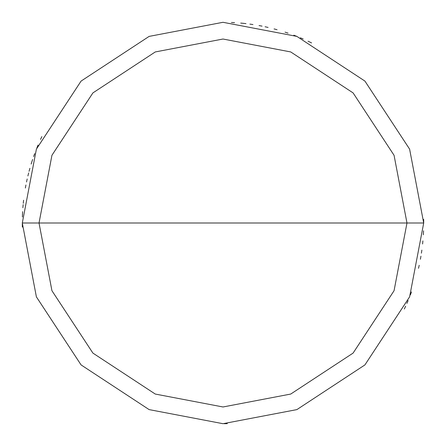 <?xml version="1.0" encoding="UTF-8"?>
<svg xmlns="http://www.w3.org/2000/svg" width="446" height="446" viewBox="0 0 446 446"><rect width="100%" height="100%" fill="white"/><g stroke="black" fill="none" stroke-linecap="round" stroke-linejoin="round"><path stroke-width="0.67" d="M406.975 223L394.058 290.72L353.093 353.093L290.72 394.058L223 406.975L155.28 394.058L92.907 353.093L51.942 290.72L39.025 223L406.975 223L394.058 155.28L353.093 92.907L290.72 51.942L223 39.025L155.28 51.942L92.907 92.907L51.942 155.28L39.025 223L22.3 223L36.394 149.126L81.083 81.083L149.126 36.394L223 22.3L296.874 36.394L364.917 81.083L409.606 149.126L423.7 223L409.606 149.126L364.917 81.083L296.874 36.394L223 22.3L149.126 36.394L81.083 81.083L36.394 149.126L22.3 223L36.394 296.874L81.083 364.917L149.126 409.606L223 423.7L296.874 409.606L364.917 364.917L409.606 296.874L423.7 223L39.025 223L51.942 155.28L92.907 92.907L155.28 51.942L223 39.025L290.72 51.942L353.093 92.907L394.058 155.28L406.975 223L423.7 223L409.606 296.874L364.917 364.917L296.874 409.606L223 423.7L149.126 409.606L81.083 364.917L36.394 296.874L22.3 223L39.025 223L51.942 290.72L92.907 353.093L155.28 394.058L223 406.975L290.72 394.058L353.093 353.093L394.058 290.72L406.975 223M423.405 233.899L423.549 230.822M311.587 42.911L308.81 41.567M303.191 39.019L300.353 37.804M277.061 29.715L274.084 28.912M268.091 27.429L265.08 26.76M262.064 26.136L259.031 25.561M252.949 24.547L249.894 24.112M243.767 23.376L240.701 23.081M234.546 22.634L231.468 22.478M41.846 136.61L40.541 139.403M38.055 145.05L36.879 147.899M34.66 153.658L33.617 156.557M32.619 159.478L31.666 162.411M29.893 168.32L29.074 171.292M23.142 204.658L22.88 207.73M22.506 213.89L22.389 216.973M310.812 42.532L308.03 41.199M296.702 36.321L293.819 35.212M288.016 33.121L285.089 32.145M245.98 23.621L242.914 23.292M22.618 211.666L22.467 214.749M22.3 223.998L22.339 227.086M32.079 161.112L31.153 164.056M28.639 172.959L27.892 175.953M27.195 178.958L26.537 181.974M25.929 184.995L25.372 188.028M23.593 200.237L23.27 203.304M224.215 423.694L227.298 423.655M404.338 309L405.643 306.207M406.897 303.392L408.112 300.554M410.409 294.828L411.491 291.94M418.521 268.302L419.195 265.292M420.4 259.243L420.935 256.205M421.42 253.161L421.86 250.106M422.602 243.984L422.897 240.912M423.354 234.763L423.51 231.68M423.7 222.431L423.667 219.348"/></g></svg>
